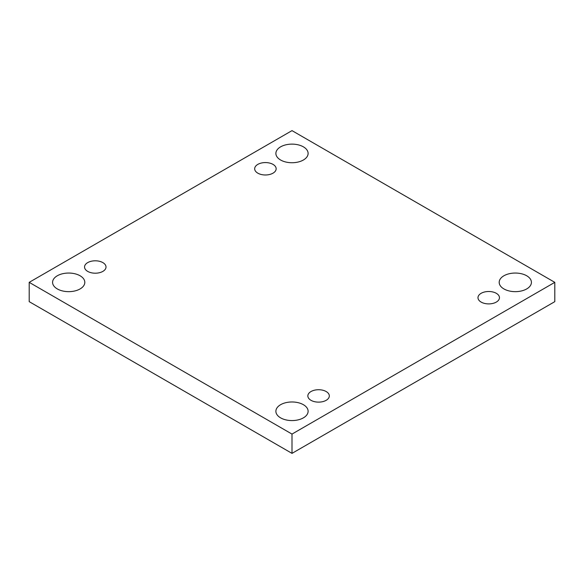 <?xml version="1.0" encoding="UTF-8"?>
<svg xmlns="http://www.w3.org/2000/svg" width="584" height="584" viewBox="0 0 584 584"><rect width="100%" height="100%" fill="white"/><g stroke="black" fill="none" stroke-linecap="round" stroke-linejoin="round"><path stroke-width="0.88" d="M292 453.374L554.8 301.651L554.8 282.349L292 130.626L29.2 282.349L29.2 301.651L292 453.374L292 434.08L554.8 282.349M29.2 282.349L292 434.08M57.305 288.927A16.111 9.3 0 0 0 74.861 290.949A16.111 9.3 0 0 0 84.811 282.349A16.111 9.3 0 0 0 68.693 273.049A16.111 9.3 0 0 0 52.582 282.349A16.111 9.3 0 0 0 57.305 288.927M280.605 160.009A16.111 9.3 0 0 0 298.168 162.023A16.111 9.3 0 0 0 308.111 153.431A16.111 9.3 0 0 0 292 144.124A16.111 9.3 0 0 0 275.889 153.431A16.111 9.3 0 0 0 280.605 160.009M280.605 417.852A16.111 9.3 0 0 0 298.168 419.867A16.111 9.3 0 0 0 308.111 411.275A16.111 9.3 0 0 0 292 401.974A16.111 9.3 0 0 0 275.889 411.275A16.111 9.3 0 0 0 280.605 417.852M503.912 288.927A16.111 9.3 0 0 0 521.468 290.949A16.111 9.3 0 0 0 531.418 282.349A16.111 9.3 0 0 0 515.307 273.049A16.111 9.3 0 0 0 499.189 282.349A16.111 9.3 0 0 0 503.912 288.927M481.128 293.314A10.738 6.205 180 0 1 492.83 291.971A10.738 6.205 180 0 1 499.459 297.701A10.738 6.205 180 0 1 488.72 303.899A10.738 6.205 180 0 1 477.982 297.701A10.738 6.205 180 0 1 481.128 293.314M310.987 391.543A10.738 6.205 180 0 1 322.697 390.2A10.738 6.205 180 0 1 329.325 395.93A10.738 6.205 180 0 1 318.587 402.128A10.738 6.205 180 0 1 307.841 395.93A10.738 6.205 180 0 1 310.987 391.543M87.688 262.618A10.738 6.205 180 0 1 99.389 261.274A10.738 6.205 180 0 1 106.018 267.005A10.738 6.205 180 0 1 95.28 273.202A10.738 6.205 180 0 1 84.541 267.005A10.738 6.205 180 0 1 87.688 262.618M257.821 164.389A10.738 6.205 180 0 1 269.523 163.046A10.738 6.205 180 0 1 276.159 168.776A10.738 6.205 180 0 1 265.413 174.981A10.738 6.205 180 0 1 254.675 168.776A10.738 6.205 180 0 1 257.821 164.389"/></g></svg>
